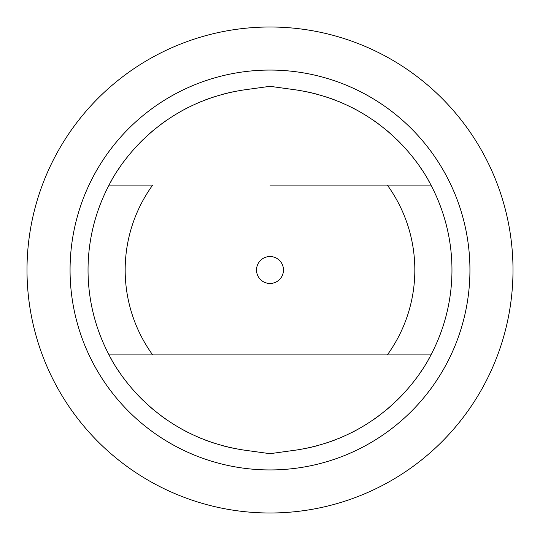 <?xml version="1.0" encoding="UTF-8"?>
<svg xmlns="http://www.w3.org/2000/svg" width="540" height="540" viewBox="0 0 540 540"><rect width="100%" height="100%" fill="white"/><g stroke="black" fill="none" stroke-linecap="round" stroke-linejoin="round"><path stroke-width="0.81" d="M270 469.935A199.935 199.935 0 0 1 70.065 270A199.935 199.935 0 0 1 270 70.065A199.935 199.935 0 0 1 469.935 270A199.935 199.935 0 0 1 270 469.935M270 513A243 243 0 0 1 27 270A243 243 0 0 1 270 27A243 243 0 0 1 513 270A243 243 0 0 1 270 513M152.672 354.915L430.933 354.915C431.744 352.998 395.908 434.248 297.014 449.948L270 453.681L242.987 449.948C144.092 434.248 108.257 352.998 109.067 354.915L152.672 354.915A144.835 144.835 0 0 1 152.672 185.085L109.067 185.085C108.257 187.002 144.099 105.746 242.987 90.052L270 86.319L297.014 90.052C395.901 105.746 431.744 187.002 430.933 185.085L270 185.085M306.929 448.173A181.96 181.96 0 0 0 316.602 445.892M325.991 443.131A181.96 181.96 0 0 0 335.043 439.938M339.107 438.332A181.96 181.96 0 0 0 343.703 436.367M351.945 432.466A181.96 181.96 0 0 0 359.748 428.288M366.559 424.224A181.96 181.96 0 0 0 367.085 423.9M373.957 419.344A181.96 181.96 0 0 0 380.363 414.673M386.309 409.934A181.96 181.96 0 0 0 391.824 405.162M396.913 400.397A181.96 181.96 0 0 0 405.891 391.007M409.806 386.471A181.96 181.96 0 0 0 416.536 377.879M419.371 373.91A181.96 181.96 0 0 0 421.882 370.217M428.733 358.958A181.96 181.96 0 0 0 429.705 357.21M430.387 355.941A181.96 181.96 0 0 0 430.799 355.171M430.799 184.829A181.96 181.96 0 0 0 430.387 184.059M429.705 182.79A181.96 181.96 0 0 0 428.733 181.042M421.875 169.783A181.96 181.96 0 0 0 419.371 166.084M416.536 162.122A181.96 181.96 0 0 0 409.799 153.529M405.891 148.993A181.96 181.96 0 0 0 401.605 144.335M400.356 143.046A181.96 181.96 0 0 0 396.913 139.603M391.824 134.838A181.96 181.96 0 0 0 386.309 130.066M380.363 125.327A181.96 181.96 0 0 0 373.957 120.656M367.085 116.1A181.96 181.96 0 0 0 365.924 115.378M359.748 111.713A181.96 181.96 0 0 0 351.945 107.534M343.703 103.633A181.96 181.96 0 0 0 338.553 101.446M335.043 100.062A181.96 181.96 0 0 0 325.991 96.869M316.602 94.108A181.96 181.96 0 0 0 306.929 91.827M270 354.915L387.329 354.915A144.835 144.835 0 0 0 387.329 185.085M233.071 448.173A181.96 181.96 0 0 1 223.398 445.892M214.009 443.131A181.96 181.96 0 0 1 204.957 439.938M200.914 438.338A181.96 181.96 0 0 1 196.29 436.367M188.055 432.466A181.96 181.96 0 0 1 180.252 428.288M173.475 424.251A181.96 181.96 0 0 1 172.915 423.9M166.043 419.344A181.96 181.96 0 0 1 159.638 414.673M153.691 409.934A181.96 181.96 0 0 1 148.176 405.162M143.087 400.397A181.96 181.96 0 0 1 134.109 391.007M130.194 386.471A181.96 181.96 0 0 1 123.464 377.879M120.629 373.91A181.96 181.96 0 0 1 118.118 370.217M111.267 358.958A181.96 181.96 0 0 1 110.295 357.21M109.613 355.941A181.96 181.96 0 0 1 109.202 355.171M109.202 184.829A181.96 181.96 0 0 1 109.613 184.059M110.295 182.79A181.96 181.96 0 0 1 111.267 181.042M118.125 169.783A181.96 181.96 0 0 1 120.629 166.084M123.464 162.122A181.96 181.96 0 0 1 130.201 153.529M134.109 148.993A181.96 181.96 0 0 1 138.402 144.335M139.644 143.046A181.96 181.96 0 0 1 143.087 139.603M148.176 134.838A181.96 181.96 0 0 1 153.691 130.066M159.638 125.327A181.96 181.96 0 0 1 166.043 120.656M172.915 116.1A181.96 181.96 0 0 1 174.042 115.398M180.252 111.713A181.96 181.96 0 0 1 188.055 107.534M196.297 103.633A181.96 181.96 0 0 1 201.434 101.453M204.957 100.062A181.96 181.96 0 0 1 214.009 96.869M223.398 94.108A181.96 181.96 0 0 1 233.071 91.827M430.933 354.915A181.96 181.96 0 0 0 430.933 185.085A181.96 181.96 0 0 1 430.933 354.915M270 283.48A13.48 13.48 0 0 0 283.48 270A13.48 13.48 0 0 0 270 256.52A13.48 13.48 0 0 0 256.52 270A13.48 13.48 0 0 0 270 283.48M109.067 185.085A181.96 181.96 0 0 0 109.067 354.915A181.96 181.96 0 0 1 109.067 185.085"/></g></svg>
